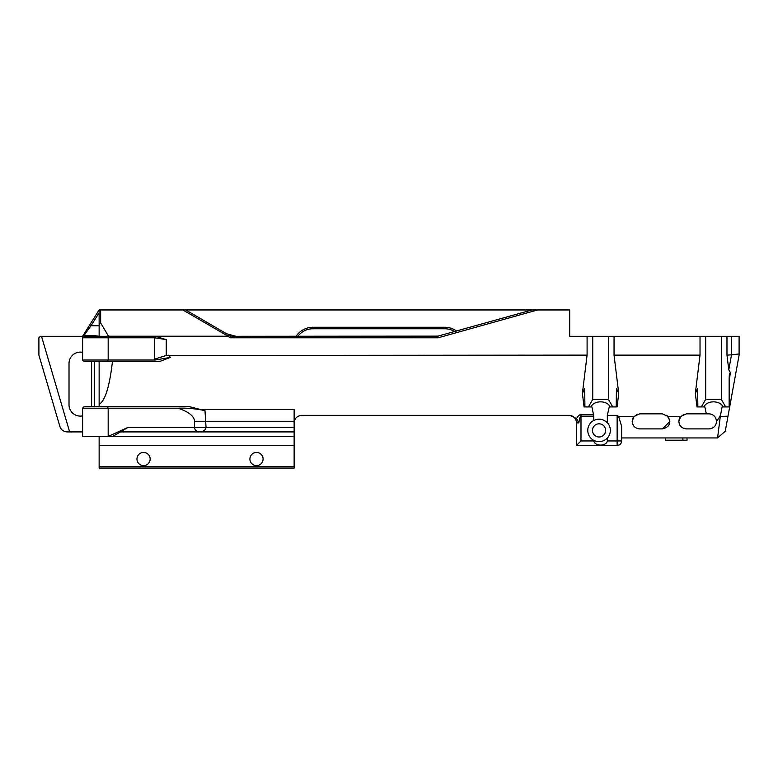 <?xml version="1.0" encoding="UTF-8"?>
<svg xmlns="http://www.w3.org/2000/svg" width="778" height="778" viewBox="0 0 778 778"><rect width="100%" height="100%" fill="white"/><g stroke="black" fill="none" stroke-linecap="round" stroke-linejoin="round"><path stroke-width="1.17" d="M168.797 355.118L170.314 357.423L159.646 361.517L84.073 361.517L82.565 360.01L108.171 360.01L108.171 337.798L82.565 337.798L84.073 336.3L155.415 336.3L166.239 339.607L166.239 355.468L587.089 355.118L582.391 393.396L584.677 388.533L584.92 406.913L588.392 406.913L592.739 399.386L592.739 336.3L739.1 336.3L739.1 355.118L725.261 431.226L717.559 437.936L621.651 437.936L717.559 437.936L720.302 416.473L722.101 406.913L723.054 406.913C720.214 400.164 706.784 400.164 703.944 406.913L704.839 406.913L706.327 413.847L686.4 413.847L680.682 416.473L678.863 421.375C679.136 425.809 681.645 428.318 686.4 428.902L708.982 428.902C713.669 428.328 716.178 425.877 716.509 421.53L719.942 416.473L721.041 412.398M580.991 414.577L580.991 440.951L593.799 440.951L593.799 440.397C598.759 442.643 603.271 441.875 607.336 438.092A11.291 11.291 0 0 0 607.336 422.726L607.336 415.355L609.232 406.913L610.117 406.913C607.278 400.164 593.847 400.164 591.008 406.913L591.902 406.913L593.799 416.142L580.991 416.142C580.232 416.181 579.522 418.428 578.851 422.882L576.547 418.574C577.976 415.929 579.454 414.586 580.991 414.577L593.585 414.577M607.336 422.726C603.281 418.953 598.768 418.185 593.799 420.421L593.799 416.142M716.353 422.931L716.509 421.53C716.071 416.823 713.562 414.266 708.982 413.847L706.327 413.847M593.799 420.421A11.291 11.291 0 0 0 593.799 440.397M249.903 459.02A6.584 6.584 0 0 1 256.487 452.436A6.584 6.584 0 0 1 263.081 459.02A6.584 6.584 0 0 1 256.487 465.604A6.584 6.584 0 0 1 249.903 459.02M136.967 459.02A6.584 6.584 0 0 1 143.551 452.436A6.584 6.584 0 0 1 150.144 459.02A6.584 6.584 0 0 1 143.551 465.604A6.584 6.584 0 0 1 136.967 459.02M679.223 419.079L678.863 421.375C679.35 425.916 681.859 428.425 686.4 428.902M662.302 428.902C669.508 427.21 671.404 423.067 668.02 416.473L662.302 413.847L639.72 413.847L634.002 416.473L632.183 421.375C632.456 425.809 634.965 428.318 639.72 428.902L662.302 428.902L669.829 421.55M632.543 419.079L632.183 421.375C632.67 425.916 635.179 428.425 639.72 428.902M592.476 430.409A6.584 6.584 0 0 1 599.06 423.825A6.584 6.584 0 0 1 605.644 430.409A6.584 6.584 0 0 1 599.06 436.993A6.584 6.584 0 0 1 592.476 430.409M97.629 436.429L82.565 436.429L82.565 408.197L108.171 408.197L107.354 406.69L189.501 406.69L204.993 410.648L206.044 427.394C205.625 430.127 203.418 431.625 199.431 431.916L120.415 431.916L128.02 427.394L194.519 427.394L194.519 421.287C194.286 416.24 188.791 411.883 178.055 408.197L108.171 408.197L108.171 436.429L97.629 436.429M592.739 399.386L608.386 399.386L612.733 406.913L616.215 406.913L616.448 388.533L618.743 393.396L614.037 355.118L700.025 355.118L695.328 393.396L697.613 388.533L697.856 406.913L696.991 406.913L701.328 406.913L705.675 399.386L721.323 399.386L725.67 406.913L729.151 406.913L729.151 378.439L729.394 373.848L730.386 372.555L728.782 369.822L726.973 355.118L731.573 354.817L731.573 336.3M725.67 406.913L723.054 406.913M612.733 406.913L610.117 406.913M616.215 406.913L617.08 406.913L616.215 406.913M537.637 309.945L438.15 337.798L230.483 337.798L227.76 336.213L108.541 336.213L100.634 322.909L99.137 324.922L99.137 309.945L569.7 309.945L569.7 336.3L587.089 336.3L587.089 355.118M99.137 466.547L294.133 466.547L294.133 468.055L99.137 468.055L99.137 436.429M91.444 406.69A11.291 11.291 0 0 0 91.6 404.813L91.6 363.404A11.291 11.291 0 0 0 91.444 361.517M82.565 352.337A11.291 11.291 0 0 0 69.018 363.404L69.018 404.813A11.291 11.291 0 0 0 82.565 415.88M99.137 312.775L90.968 325.758L83.898 335.61L82.692 336.3L41.516 336.3L69.641 431.916L82.565 431.916M83.898 335.61L94.615 335.61L99.069 336.3M69.641 431.916L67.122 431.916C63.533 431.693 61.122 429.894 59.896 426.509L38.9 355.118L38.9 337.798L40.407 336.3L41.516 336.3M185.718 309.945L226.495 333.733L235.977 336.3L437.917 336.125L532.055 309.945M587.089 336.3L592.739 336.3M112.45 361.517C109.581 386.569 105.137 400.865 99.137 404.385L99.137 406.69M99.137 404.385L99.137 361.517M99.137 324.922L99.137 336.3M82.565 408.197L84.073 406.69L107.354 406.69M607.336 415.355L617.129 415.355L618.578 416.473L621.651 426.334L621.651 440.951L617.129 440.951L617.129 415.355M607.336 438.092L607.336 440.951L617.129 440.951L617.129 445.463L576.469 445.463L576.469 422.882A7.527 7.527 0 0 0 568.942 415.355A7.527 7.527 0 0 1 576.469 422.882L578.851 422.882M728.782 369.822L731.456 355.118M726.973 355.118L726.973 336.3M700.025 336.3L700.025 355.118M614.037 355.118L614.037 336.3M112.684 436.429L120.512 431.916L294.133 431.916L199.431 431.916C196.464 431.625 194.831 430.127 194.519 427.394L294.133 427.394L294.133 436.429L108.171 436.429L128.02 427.394M294.133 422.882C294.609 418.34 297.118 415.831 301.66 415.355L569.827 415.355L576.547 418.574M584.054 406.913L584.92 406.913L584.054 406.913L582.391 393.396M294.133 427.394L294.133 421.287L194.519 421.287M296.058 336.3A20.325 20.325 0 0 1 312.96 327.266L444.715 327.266A20.325 20.325 0 0 1 456.569 331.078M294.133 466.547L294.133 445.463L99.137 445.463M200.705 409.549L294.133 409.549L294.133 421.287M294.133 445.463L294.133 436.429M669.78 420.48L667.106 415.578M669.138 424.525L667.894 426.422M637.357 414.227L633.234 417.553M632.64 418.807L633.195 417.611M684.037 414.227L679.914 417.553M679.32 418.807L679.875 417.611M713.3 427.54L714.36 426.645M715.381 425.352L714.768 426.198M711.987 428.279L710.596 428.727M708.982 413.847L710.372 413.974M713.163 415.112L715.128 417.027M717.559 437.936L725.261 431.226M719.942 416.473L727.994 416.181M731.573 354.817L739.1 353.961M107.354 361.517L108.171 360.01L155.328 360.01L154.705 359.076L154.705 337.798L108.171 337.798L107.354 336.3M608.386 399.386L608.386 336.3M591.008 406.913L588.392 406.913M705.675 399.386L705.675 336.3M721.323 399.386L721.323 336.3M703.944 406.913L701.328 406.913M593.799 440.951C594.713 446.465 606.412 446.475 607.336 440.951M617.129 445.463C619.852 445.181 621.359 443.674 621.651 440.951A4.522 4.522 0 0 1 617.129 445.463A4.522 4.522 0 0 0 621.651 440.951M580.991 440.951L576.469 445.463M82.565 336.3L99.137 309.945M454.663 331.613A18.818 18.818 0 0 0 444.715 328.763L312.96 328.763A18.818 18.818 0 0 0 297.896 336.3M99.137 325.758L90.968 325.758L89.694 324.951M154.705 337.798L166.239 339.607M170.314 357.423L155.328 360.01M178.055 408.197C186.876 407.866 195.852 408.683 204.993 410.648M438.15 337.798L437.917 336.125M251.537 336.3C244.448 337.137 237.601 337.01 230.998 335.901L227.273 335.726L227.76 336.213M230.483 337.798L230.998 335.901M687.032 437.936L687.032 440.202L665.511 440.202L665.511 437.936M682.899 440.202L682.899 437.936M166.239 355.468L154.705 359.076M227.273 335.726L182.859 309.945M100.634 309.945L100.634 322.909M225.348 334.725L226.495 333.733M94.615 406.69L94.615 361.517M94.615 336.3L94.615 335.61M696.991 406.913L695.328 393.396M618.743 393.396L617.08 406.913M618.578 416.473L634.002 416.473M668.02 416.473L680.682 416.473M730.386 372.555L729.151 381.094M312.96 327.266L312.96 328.763M444.715 327.266L444.715 328.763M82.565 360.01L82.565 337.798"/></g></svg>
